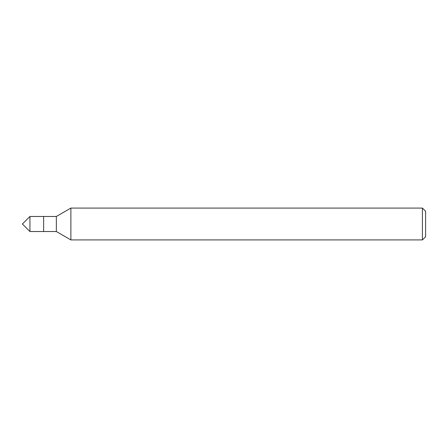 <?xml version="1.0" encoding="UTF-8"?>
<svg xmlns="http://www.w3.org/2000/svg" width="448" height="448" viewBox="0 0 448 448"><rect width="100%" height="100%" fill="white"/><g stroke="black" fill="none" stroke-linecap="round" stroke-linejoin="round"><path stroke-width="0.67" d="M422.419 239.915L425.6 236.734L425.6 211.266L422.419 208.085L70.874 208.085L70.874 239.915L422.419 239.915L422.419 208.085M70.874 239.915L56.353 231.532L56.353 216.468L70.874 208.085M56.353 216.468L29.932 216.468L29.932 231.532L43.618 231.532L43.618 216.468L43.618 231.532L56.353 231.532M29.932 231.532L22.4 224L29.932 216.468"/></g></svg>

